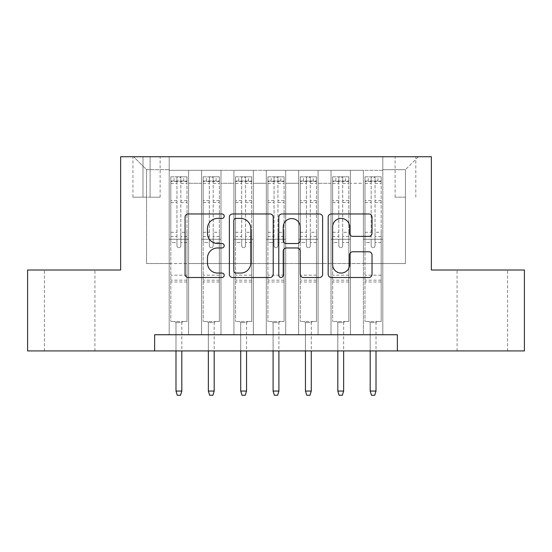 <?xml version="1.0" encoding="UTF-8"?>
<svg xmlns="http://www.w3.org/2000/svg" width="552" height="552" viewBox="0 0 552 552"><rect width="100%" height="100%" fill="white"/><g stroke="black" fill="none" stroke-linecap="round" stroke-linejoin="round"><path stroke-width="0.41" stroke-dasharray="2.76 2.07" d="M224.215 216.198A2.222 2.222 0 0 0 221.994 213.969L188.239 213.969A3.174 3.174 0 0 0 185.065 217.15L185.065 274.33A3.174 3.174 0 0 0 188.239 277.504L221.994 277.504A2.222 2.222 0 0 0 224.215 275.282A2.222 2.222 0 0 0 221.994 273.061L217.626 273.061A10.164 10.164 0 0 1 207.462 262.897L207.462 258.129A10.164 10.164 0 0 1 217.626 247.965L221.994 247.965A2.222 2.222 0 0 0 224.215 245.737A2.222 2.222 0 0 0 221.994 243.515L217.626 243.515A10.164 10.164 0 0 1 207.462 233.351L207.462 228.583A10.164 10.164 0 0 1 217.626 218.419L221.994 218.419A2.222 2.222 0 0 0 224.215 216.198M482.324 270.011L507.571 270.011L482.324 270.011M482.324 350.927L507.571 350.927L482.324 350.927M69.676 270.011L44.429 270.011L69.676 270.011M69.676 350.927L44.429 350.927L69.676 350.927M405.458 156.733L395.101 156.733L405.458 156.733M405.458 197.195L395.101 197.195L405.458 197.195M382.805 334.74L382.805 170.326L169.195 170.326L169.195 334.74L188.618 334.74L169.195 334.74L188.618 334.74L169.195 334.74L169.195 170.326L188.618 170.326L188.618 334.74L188.618 170.326L188.618 263.539L201.563 263.539L188.618 263.539L188.618 170.326L169.195 170.326L382.805 170.326L382.805 334.74L363.382 334.74L363.382 170.326L331.021 170.326L331.021 334.74L331.021 170.326L350.437 170.326L350.437 334.74L350.437 170.326L350.437 263.539L350.437 170.326L363.382 170.326L363.382 334.74L382.805 334.74L363.382 334.74L382.805 334.74L382.805 169.685L382.805 263.539L405.458 263.539L405.458 169.685L382.805 169.685L405.458 169.685L405.458 263.539L382.805 263.539L382.805 239.264L382.805 334.74M331.021 334.74L350.437 334.74L331.021 334.74L350.437 334.74L331.021 334.74L331.021 239.264L331.021 263.539L318.076 263.539L318.076 183.278L318.076 263.539L331.021 263.539L331.021 183.278L331.021 263.539L363.382 263.539L350.437 263.539L350.437 239.264L350.437 263.539L331.021 263.539L331.021 239.264L350.437 239.264L350.437 334.74L350.437 239.264L331.021 239.264L331.021 334.74M318.076 334.74L318.076 170.326L298.653 170.326L298.653 334.74L298.653 170.326L318.076 170.326L318.076 334.74L298.653 334.74L318.076 334.74L298.653 334.74L318.076 334.74L318.076 239.264L318.076 334.74M285.708 334.74L285.708 170.326L266.292 170.326L266.292 334.74L266.292 170.326L285.708 170.326L285.708 334.74L266.292 334.74L285.708 334.74L266.292 334.74L285.708 334.74L285.708 183.278L285.708 263.539L298.653 263.539L285.708 263.539L285.708 239.264L285.708 334.74M253.347 334.74L253.347 170.326L233.924 170.326L233.924 334.74L233.924 170.326L253.347 170.326L253.347 334.74L233.924 334.74L253.347 334.74L233.924 334.74L253.347 334.74L253.347 183.278L253.347 263.539L266.292 263.539L253.347 263.539L253.347 239.264L253.347 334.74M220.979 334.74L220.979 170.326L201.563 170.326L201.563 334.74L201.563 170.326L220.979 170.326L220.979 334.74L201.563 334.74L220.979 334.74L201.563 334.74L220.979 334.74L220.979 239.264L220.979 334.74M363.382 183.278L363.382 263.539L363.382 170.326L363.382 183.278L350.437 183.278L363.382 183.278M298.653 183.278L298.653 263.539L298.653 170.326L285.708 170.326L285.708 183.278L285.708 170.326L298.653 170.326L298.653 183.278L285.708 183.278L298.653 183.278M266.292 183.278L266.292 263.539L266.292 170.326L253.347 170.326L253.347 183.278L253.347 170.326L266.292 170.326L266.292 183.278L253.347 183.278L266.292 183.278M220.979 183.278L220.979 263.539L220.979 170.326L220.979 183.278L233.924 183.278L233.924 263.539L220.979 263.539L233.924 263.539L233.924 170.326L220.979 170.326L233.924 170.326L233.924 183.278L220.979 183.278M154.629 350.927L154.629 334.74L154.629 350.927L154.629 334.74L397.371 334.74L154.629 334.74L397.371 334.74L397.371 350.927L27.6 350.927L27.6 270.011L120.646 270.011L120.646 156.733L431.353 156.733L431.353 270.011L524.4 270.011L524.4 350.927L397.371 350.927L397.371 334.74L397.371 350.927M142.982 156.733L132.949 156.733L142.982 156.733L142.982 197.195L132.949 197.195L150.103 197.195L142.982 197.195L142.982 156.733M150.103 156.733L160.135 156.733L150.103 156.733L150.103 197.195L160.135 197.195L150.103 197.195L150.103 156.733M382.805 156.733L169.195 156.733L418.402 156.733L382.805 156.733L382.805 170.326L382.805 156.733M169.195 156.733L133.598 156.733L169.195 156.733L169.195 263.539L146.542 263.539L146.542 169.685L169.195 169.685L146.542 169.685L133.598 156.733L146.542 169.685L146.542 263.539L169.195 263.539L169.195 156.733M201.563 183.278L201.563 263.539L201.563 170.326L188.618 170.326L201.563 170.326L201.563 183.278L188.618 183.278L201.563 183.278M331.021 170.326L318.076 170.326L318.076 183.278L318.076 170.326L331.021 170.326L331.021 183.278L331.021 170.326M298.653 263.539L318.076 263.539L298.653 263.539L298.653 239.264L298.653 263.539M266.292 263.539L285.708 263.539L266.292 263.539L266.292 239.264L266.292 263.539M233.924 263.539L253.347 263.539L233.924 263.539L233.924 239.264L233.924 263.539M201.563 263.539L220.979 263.539L220.979 239.264L220.979 263.539L201.563 263.539L201.563 239.264L220.979 239.264L201.563 239.264L201.563 334.74L201.563 263.539M169.195 263.539L188.618 263.539L188.618 239.264L188.618 334.74L188.618 239.264L188.618 263.539L169.195 263.539L169.195 239.264L188.618 239.264L169.195 239.264L169.195 334.74L169.195 263.539M363.382 263.539L382.805 263.539L363.382 263.539L363.382 239.264L363.382 263.539M169.195 239.264L188.618 239.264L169.195 239.264M201.563 239.264L220.979 239.264L201.563 239.264M233.924 239.264L253.347 239.264L233.924 239.264L233.924 334.74L233.924 239.264L253.347 239.264L233.924 239.264M266.292 239.264L285.708 239.264L266.292 239.264L266.292 334.74L266.292 239.264L285.708 239.264L266.292 239.264M298.653 239.264L318.076 239.264L298.653 239.264L298.653 334.74L298.653 239.264L318.076 239.264L298.653 239.264M331.021 239.264L350.437 239.264L331.021 239.264M363.382 239.264L382.805 239.264L363.382 239.264L363.382 334.74L363.382 239.264L382.805 239.264L363.382 239.264M418.402 156.733L405.458 169.685L418.402 156.733M273.219 274.33L273.219 217.15A3.174 3.174 0 0 0 270.045 213.969L232.558 213.969A3.174 3.174 0 0 0 229.377 217.15L229.377 274.33A3.174 3.174 0 0 0 232.558 277.504L270.045 277.504A3.174 3.174 0 0 0 273.219 274.33M236.049 218.419A2.222 2.222 0 0 0 233.827 220.641L233.827 270.839A2.222 2.222 0 0 0 236.049 273.061L240.658 273.061A10.164 10.164 0 0 0 250.822 262.897L250.822 228.583A10.164 10.164 0 0 0 240.658 218.419L236.049 218.419M281.955 213.969L319.442 213.969A3.174 3.174 0 0 1 322.623 217.15L322.623 274.33A3.174 3.174 0 0 1 319.442 277.504L303.4 277.504A3.174 3.174 0 0 1 300.226 274.33L300.226 251.139A3.174 3.174 0 0 0 297.045 247.965L286.405 247.965A3.174 3.174 0 0 0 283.224 251.139L283.224 275.282A2.222 2.222 0 0 1 281.002 277.504A2.222 2.222 0 0 1 278.781 275.282L278.781 217.15A3.174 3.174 0 0 1 281.955 213.969M300.226 227.072A8.501 8.501 0 0 0 291.725 218.578A8.501 8.501 0 0 0 283.224 227.072L283.224 240.341A3.174 3.174 0 0 0 286.405 243.515L297.045 243.515A3.174 3.174 0 0 0 300.226 240.341L300.226 227.072M352.797 236.366L368.839 236.366A3.174 3.174 0 0 0 372.02 233.192L372.02 217.15A3.174 3.174 0 0 0 368.839 213.969L331.359 213.969A3.174 3.174 0 0 0 328.178 217.15L328.178 274.33A3.174 3.174 0 0 0 331.359 277.504L368.839 277.504A3.174 3.174 0 0 0 372.02 274.33L372.02 254.955A3.174 3.174 0 0 0 368.839 251.774L352.797 251.774A3.174 3.174 0 0 0 349.623 254.955L349.623 264.56A8.501 8.501 0 0 1 341.122 273.061A8.501 8.501 0 0 1 332.628 264.56L332.628 226.913A8.501 8.501 0 0 1 341.122 218.419A8.501 8.501 0 0 1 349.623 226.913L349.623 233.192A3.174 3.174 0 0 0 352.797 236.366M176.964 245.737A1.939 1.939 0 0 0 178.903 247.682A1.939 1.939 0 0 1 176.964 245.737L176.964 242.494L176.964 245.737M186.914 176.799L183.761 176.799L183.761 181.008L186.997 181.015L186.997 176.806L170.816 176.806L170.816 321.471L170.816 242.494L176.964 242.494L176.964 236.504L170.816 236.504M170.816 176.806L170.816 242.494L176.964 242.494L176.964 181.856C178.255 180.732 179.552 180.732 180.849 181.856L180.849 232.302L186.997 232.302L186.997 321.471L170.816 321.471L182.953 321.471L181.815 322.603L175.991 322.603L181.815 322.603L181.815 391.057L175.991 391.057L175.991 322.603L174.86 321.471L175.991 322.603L175.991 350.927M186.997 181.015L186.997 232.302M186.997 176.806L186.997 321.471L182.953 321.471L181.815 322.603L181.815 350.927M183.761 176.799L170.892 176.799M183.761 181.008L174.052 181.008L174.052 176.799M170.816 181.015L186.914 181.008M170.892 181.008L174.052 181.008M180.849 245.737A1.939 1.939 0 0 1 178.903 247.682A1.939 1.939 0 0 0 180.849 245.737L180.849 242.494L180.849 245.737M186.997 236.504L180.849 236.504L180.849 242.494L180.849 232.302M180.849 236.504L180.849 177.199L176.964 177.199L176.964 236.504M186.997 281.989L170.816 281.989M175.991 391.057L177.289 395.267L180.525 395.267L181.815 391.057M176.964 181.856L176.964 177.199M180.849 181.856L180.849 177.199M209.325 245.737A1.939 1.939 0 0 0 211.271 247.682A1.939 1.939 0 0 1 209.325 245.737L209.325 242.494L209.325 245.737M219.282 176.799L216.122 176.799L216.122 181.008L219.365 181.015L219.365 176.806L203.177 176.806L203.177 321.471L203.177 242.494L209.325 242.494L209.325 236.504L203.177 236.504M203.177 176.806L203.177 242.494L209.325 242.494L209.325 181.856C210.622 180.732 211.913 180.732 213.21 181.856L213.21 232.302L219.365 232.302L219.365 321.471L203.177 321.471L215.314 321.471L214.183 322.603L208.359 322.603L214.183 322.603L214.183 391.057L208.359 391.057L208.359 322.603L207.228 321.471L208.359 322.603L208.359 350.927M219.365 181.015L219.365 232.302M219.365 176.806L219.365 321.471L215.314 321.471L214.183 322.603L214.183 350.927M216.122 176.799L203.26 176.799M216.122 181.008L206.413 181.008L206.413 176.799M203.177 181.015L219.282 181.008M203.26 181.008L206.413 181.008M213.21 245.737A1.939 1.939 0 0 1 211.271 247.682A1.939 1.939 0 0 0 213.21 245.737L213.21 242.494L213.21 245.737M219.365 236.504L213.21 236.504L213.21 242.494L213.21 232.302M213.21 236.504L213.21 177.199L209.325 177.199L209.325 236.504M219.365 281.989L203.177 281.989M208.359 391.057L209.65 395.267L212.886 395.267L214.183 391.057M209.325 181.856L209.325 177.199M213.21 181.856L213.21 177.199M241.693 245.737A1.939 1.939 0 0 0 243.632 247.682A1.939 1.939 0 0 1 241.693 245.737L241.693 242.494L241.693 245.737M251.643 176.799L248.49 176.799L248.49 181.008L251.726 181.015L251.726 176.806L235.545 176.806L235.545 321.471L235.545 242.494L241.693 242.494L241.693 236.504L235.545 236.504M235.545 176.806L235.545 242.494L241.693 242.494L241.693 181.856C242.983 180.732 244.281 180.732 245.578 181.856L245.578 232.302L251.726 232.302L251.726 321.471L235.545 321.471L247.682 321.471L246.551 322.603L240.72 322.603L246.551 322.603L246.551 391.057L240.72 391.057L240.72 322.603L239.589 321.471L240.72 322.603L240.72 350.927M251.726 181.015L251.726 232.302M251.726 176.806L251.726 321.471L247.682 321.471L246.551 322.603L246.551 350.927M248.49 176.799L235.628 176.799M248.49 181.008L238.781 181.008L238.781 176.799M235.545 181.015L251.643 181.008M235.628 181.008L238.781 181.008M245.578 245.737A1.939 1.939 0 0 1 243.632 247.682A1.939 1.939 0 0 0 245.578 245.737L245.578 242.494L245.578 245.737M251.726 236.504L245.578 236.504L245.578 242.494L245.578 232.302M245.578 236.504L245.578 177.199L241.693 177.199L241.693 236.504M251.726 281.989L235.545 281.989M240.72 391.057L242.017 395.267L245.254 395.267L246.551 391.057M241.693 181.856L241.693 177.199M245.578 181.856L245.578 177.199M274.061 245.737A1.939 1.939 0 0 0 276 247.682A1.939 1.939 0 0 1 274.061 245.737L274.061 242.494L274.061 245.737M284.011 176.799L280.858 176.799L280.858 181.008L284.094 181.015L284.094 176.806L267.906 176.806L267.906 321.471L267.906 242.494L274.061 242.494L274.061 236.504L267.906 236.504M267.906 176.806L267.906 242.494L274.061 242.494L274.061 181.856C275.351 180.732 276.642 180.732 277.939 181.856L277.939 232.302L284.094 232.302L284.094 321.471L267.906 321.471L280.043 321.471L278.912 322.603L273.088 322.603L278.912 322.603L278.912 391.057L273.088 391.057L273.088 322.603L271.957 321.471L273.088 322.603L273.088 350.927M284.094 181.015L284.094 232.302M284.094 176.806L284.094 321.471L280.043 321.471L278.912 322.603L278.912 350.927M280.858 176.799L267.989 176.799M280.858 181.008L271.142 181.008L271.142 176.799M267.906 181.015L284.011 181.008M267.989 181.008L271.142 181.008M277.939 245.737A1.939 1.939 0 0 1 276 247.682A1.939 1.939 0 0 0 277.939 245.737L277.939 242.494L277.939 245.737M284.094 236.504L277.939 236.504L277.939 242.494L277.939 232.302M277.939 236.504L277.939 177.199L274.061 177.199L274.061 236.504M284.094 281.989L267.906 281.989M273.088 391.057L274.378 395.267L277.621 395.267L278.912 391.057M274.061 181.856L274.061 177.199M277.939 181.856L277.939 177.199M306.422 245.737A1.939 1.939 0 0 0 308.368 247.682A1.939 1.939 0 0 1 306.422 245.737L306.422 242.494L306.422 245.737M316.372 176.799L313.219 176.799L313.219 181.008L316.455 181.015L316.455 176.806L300.274 176.806L300.274 321.471L300.274 242.494L306.422 242.494L306.422 236.504L300.274 236.504M300.274 176.806L300.274 242.494L306.422 242.494L306.422 181.856C307.712 180.732 309.01 180.732 310.307 181.856L310.307 232.302L316.455 232.302L316.455 321.471L300.274 321.471L312.411 321.471L311.28 322.603L305.449 322.603L311.28 322.603L311.28 391.057L305.449 391.057L305.449 322.603L304.318 321.471L305.449 322.603L305.449 350.927M316.455 181.015L316.455 232.302M316.455 176.806L316.455 321.471L312.411 321.471L311.28 322.603L311.28 350.927M313.219 176.799L300.357 176.799M313.219 181.008L303.51 181.008L303.51 176.799M300.274 181.015L316.372 181.008M300.357 181.008L303.51 181.008M310.307 245.737A1.939 1.939 0 0 1 308.368 247.682A1.939 1.939 0 0 0 310.307 245.737L310.307 242.494L310.307 245.737M316.455 236.504L310.307 236.504L310.307 242.494L310.307 232.302M310.307 236.504L310.307 177.199L306.422 177.199L306.422 236.504M316.455 281.989L300.274 281.989M305.449 391.057L306.746 395.267L309.982 395.267L311.28 391.057M306.422 181.856L306.422 177.199M310.307 181.856L310.307 177.199M338.79 245.737A1.939 1.939 0 0 0 340.729 247.682A1.939 1.939 0 0 1 338.79 245.737L338.79 242.494L338.79 245.737M348.74 176.799L345.587 176.799L345.587 181.008L348.823 181.015L348.823 176.806L332.635 176.806L332.635 321.471L332.635 242.494L338.79 242.494L338.79 236.504L332.635 236.504M332.635 176.806L332.635 242.494L338.79 242.494L338.79 181.856C340.08 180.732 341.371 180.732 342.675 181.856L342.675 232.302L348.823 232.302L348.823 321.471L332.635 321.471L344.772 321.471L343.641 322.603L337.817 322.603L343.641 322.603L343.641 391.057L337.817 391.057L337.817 322.603L336.685 321.471L337.817 322.603L337.817 350.927M348.823 181.015L348.823 232.302M348.823 176.806L348.823 321.471L344.772 321.471L343.641 322.603L343.641 350.927M345.587 176.799L332.718 176.799M345.587 181.008L335.878 181.008L335.878 176.799M332.635 181.015L348.74 181.008M332.718 181.008L335.878 181.008M342.675 245.737A1.939 1.939 0 0 1 340.729 247.682A1.939 1.939 0 0 0 342.675 245.737L342.675 242.494L342.675 245.737M348.823 236.504L342.675 236.504L342.675 242.494L342.675 232.302M342.675 236.504L342.675 177.199L338.79 177.199L338.79 236.504M348.823 281.989L332.635 281.989M337.817 391.057L339.114 395.267L342.35 395.267L343.641 391.057M338.79 181.856L338.79 177.199M342.675 181.856L342.675 177.199M371.151 245.737A1.939 1.939 0 0 0 373.097 247.682A1.939 1.939 0 0 1 371.151 245.737L371.151 242.494L371.151 245.737M381.108 176.799L377.947 176.799L377.947 181.008L381.184 181.015L381.184 176.806L365.003 176.806L365.003 321.471L365.003 242.494L371.151 242.494L371.151 236.504L365.003 236.504M365.003 176.806L365.003 242.494L371.151 242.494L371.151 181.856C372.441 180.732 373.738 180.732 375.036 181.856L375.036 232.302L381.184 232.302L381.184 321.471L365.003 321.471L377.14 321.471L376.009 322.603L370.185 322.603L376.009 322.603L376.009 391.057L370.185 391.057L370.185 322.603L369.046 321.471L370.185 322.603L370.185 350.927M381.184 181.015L381.184 232.302M381.184 176.806L381.184 321.471L377.14 321.471L376.009 322.603L376.009 350.927M377.947 176.799L365.086 176.799M377.947 181.008L368.239 181.008L368.239 176.799M365.003 181.015L381.108 181.008M365.086 181.008L368.239 181.008M375.036 245.737A1.939 1.939 0 0 1 373.097 247.682A1.939 1.939 0 0 0 375.036 245.737L375.036 242.494L375.036 245.737M381.184 236.504L375.036 236.504L375.036 242.494L375.036 232.302M375.036 236.504L375.036 177.199L371.151 177.199L371.151 236.504M381.184 281.989L365.003 281.989M370.185 391.057L371.475 395.267L374.711 395.267L376.009 391.057M371.151 181.856L371.151 177.199M375.036 181.856L375.036 177.199M331.021 183.278L318.076 183.278L331.021 183.278M186.997 275.193L170.816 275.193M186.997 242.494L180.849 242.494L186.997 242.494M170.816 232.302L176.964 232.302M176.964 200.631L170.816 200.631M186.997 200.631L180.849 200.631M170.816 202.522L176.964 202.522M180.849 202.522L186.997 202.522M176.964 181.525L170.816 181.525M170.816 183.416L176.964 183.416M186.997 181.525L180.849 181.525M180.849 183.416L186.997 183.416M186.997 280.161L170.816 280.161M219.365 275.193L203.177 275.193M219.365 242.494L213.21 242.494L219.365 242.494M203.177 232.302L209.325 232.302M209.325 200.631L203.177 200.631M219.365 200.631L213.21 200.631M203.177 202.522L209.325 202.522M213.21 202.522L219.365 202.522M209.325 181.525L203.177 181.525M203.177 183.416L209.325 183.416M219.365 181.525L213.21 181.525M213.21 183.416L219.365 183.416M219.365 280.161L203.177 280.161M251.726 275.193L235.545 275.193M251.726 242.494L245.578 242.494L251.726 242.494M235.545 232.302L241.693 232.302M241.693 200.631L235.545 200.631M251.726 200.631L245.578 200.631M235.545 202.522L241.693 202.522M245.578 202.522L251.726 202.522M241.693 181.525L235.545 181.525M235.545 183.416L241.693 183.416M251.726 181.525L245.578 181.525M245.578 183.416L251.726 183.416M251.726 280.161L235.545 280.161M284.094 275.193L267.906 275.193M284.094 242.494L277.939 242.494L284.094 242.494M267.906 232.302L274.061 232.302M274.061 200.631L267.906 200.631M284.094 200.631L277.939 200.631M267.906 202.522L274.061 202.522M277.939 202.522L284.094 202.522M274.061 181.525L267.906 181.525M267.906 183.416L274.061 183.416M284.094 181.525L277.939 181.525M277.939 183.416L284.094 183.416M284.094 280.161L267.906 280.161M316.455 275.193L300.274 275.193M316.455 242.494L310.307 242.494L316.455 242.494M300.274 232.302L306.422 232.302M306.422 200.631L300.274 200.631M316.455 200.631L310.307 200.631M300.274 202.522L306.422 202.522M310.307 202.522L316.455 202.522M306.422 181.525L300.274 181.525M300.274 183.416L306.422 183.416M316.455 181.525L310.307 181.525M310.307 183.416L316.455 183.416M316.455 280.161L300.274 280.161M348.823 275.193L332.635 275.193M348.823 242.494L342.675 242.494L348.823 242.494M332.635 232.302L338.79 232.302M338.79 200.631L332.635 200.631M348.823 200.631L342.675 200.631M332.635 202.522L338.79 202.522M342.675 202.522L348.823 202.522M338.79 181.525L332.635 181.525M332.635 183.416L338.79 183.416M348.823 181.525L342.675 181.525M342.675 183.416L348.823 183.416M348.823 280.161L332.635 280.161M381.184 275.193L365.003 275.193M381.184 242.494L375.036 242.494L381.184 242.494M365.003 232.302L371.151 232.302M371.151 200.631L365.003 200.631M381.184 200.631L375.036 200.631M365.003 202.522L371.151 202.522M375.036 202.522L381.184 202.522M371.151 181.525L365.003 181.525M365.003 183.416L371.151 183.416M381.184 181.525L375.036 181.525M375.036 183.416L381.184 183.416M381.184 280.161L365.003 280.161M457.084 350.927L457.084 270.011M44.429 350.927L44.429 270.011M395.101 197.195L395.101 156.733M132.949 197.195L132.949 156.733M160.135 197.195L160.135 156.733M415.815 197.195L415.815 156.733M94.916 350.927L94.916 270.011M507.571 350.927L507.571 270.011"/><path stroke-width="0.83" d="M224.215 216.198A2.222 2.222 0 0 0 221.994 213.969L188.239 213.969A3.174 3.174 0 0 0 185.065 217.15L185.065 274.33A3.174 3.174 0 0 0 188.239 277.504L221.994 277.504A2.222 2.222 0 0 0 224.215 275.282A2.222 2.222 0 0 0 221.994 273.061L217.626 273.061A10.164 10.164 0 0 1 207.462 262.897L207.462 258.129A10.164 10.164 0 0 1 217.626 247.965L221.994 247.965A2.222 2.222 0 0 0 224.215 245.737A2.222 2.222 0 0 0 221.994 243.515L217.626 243.515A10.164 10.164 0 0 1 207.462 233.351L207.462 228.583A10.164 10.164 0 0 1 217.626 218.419L221.994 218.419A2.222 2.222 0 0 0 224.215 216.198M368.839 236.366A3.174 3.174 0 0 0 372.02 233.192L372.02 217.15A3.174 3.174 0 0 0 368.839 213.969L331.359 213.969A3.174 3.174 0 0 0 328.178 217.15L328.178 274.33A3.174 3.174 0 0 0 331.359 277.504L368.839 277.504A3.174 3.174 0 0 0 372.02 274.33L372.02 254.955A3.174 3.174 0 0 0 368.839 251.774L352.797 251.774A3.174 3.174 0 0 0 349.623 254.955L349.623 264.56A8.501 8.501 0 0 1 341.122 273.061A8.501 8.501 0 0 1 332.628 264.56L332.628 226.913A8.501 8.501 0 0 1 341.122 218.419A8.501 8.501 0 0 1 349.623 226.913L349.623 233.192A3.174 3.174 0 0 0 352.797 236.366L368.839 236.366M154.629 350.927L27.6 350.927L27.6 270.011L120.646 270.011L120.646 156.733L431.353 156.733L431.353 270.011L524.4 270.011L524.4 350.927L397.371 350.927L397.371 334.74L154.629 334.74L154.629 350.927L397.371 350.927M273.219 217.15A3.174 3.174 0 0 0 270.045 213.969L232.558 213.969A3.174 3.174 0 0 0 229.377 217.15L229.377 274.33A3.174 3.174 0 0 0 232.558 277.504L270.045 277.504A3.174 3.174 0 0 0 273.219 274.33L273.219 217.15M281.955 213.969L319.442 213.969A3.174 3.174 0 0 1 322.623 217.15L322.623 274.33A3.174 3.174 0 0 1 319.442 277.504L303.4 277.504A3.174 3.174 0 0 1 300.226 274.33L300.226 251.139A3.174 3.174 0 0 0 297.045 247.965L286.405 247.965A3.174 3.174 0 0 0 283.224 251.139L283.224 275.282A2.222 2.222 0 0 1 281.002 277.504A2.222 2.222 0 0 1 278.781 275.282L278.781 217.15A3.174 3.174 0 0 1 281.955 213.969M236.049 218.419A2.222 2.222 0 0 0 233.827 220.641L233.827 270.839A2.222 2.222 0 0 0 236.049 273.061L240.658 273.061A10.164 10.164 0 0 0 250.822 262.897L250.822 228.583A10.164 10.164 0 0 0 240.658 218.419L236.049 218.419M300.226 227.072A8.501 8.501 0 0 0 291.725 218.578A8.501 8.501 0 0 0 283.224 227.072L283.224 240.341A3.174 3.174 0 0 0 286.405 243.515L297.045 243.515A3.174 3.174 0 0 0 300.226 240.341L300.226 227.072M181.815 391.057L180.525 395.267L177.289 395.267L175.991 391.057L181.815 391.057L181.815 350.927M175.991 391.057L175.991 350.927M214.183 391.057L212.886 395.267L209.65 395.267L208.359 391.057L214.183 391.057L214.183 350.927M208.359 391.057L208.359 350.927M246.551 391.057L245.254 395.267L242.017 395.267L240.72 391.057L246.551 391.057L246.551 350.927M240.72 391.057L240.72 350.927M278.912 391.057L277.621 395.267L274.378 395.267L273.088 391.057L278.912 391.057L278.912 350.927M273.088 391.057L273.088 350.927M311.28 391.057L309.982 395.267L306.746 395.267L305.449 391.057L311.28 391.057L311.28 350.927M305.449 391.057L305.449 350.927M343.641 391.057L342.35 395.267L339.114 395.267L337.817 391.057L343.641 391.057L343.641 350.927M337.817 391.057L337.817 350.927M376.009 391.057L374.711 395.267L371.475 395.267L370.185 391.057L376.009 391.057L376.009 350.927M370.185 391.057L370.185 350.927"/></g></svg>
